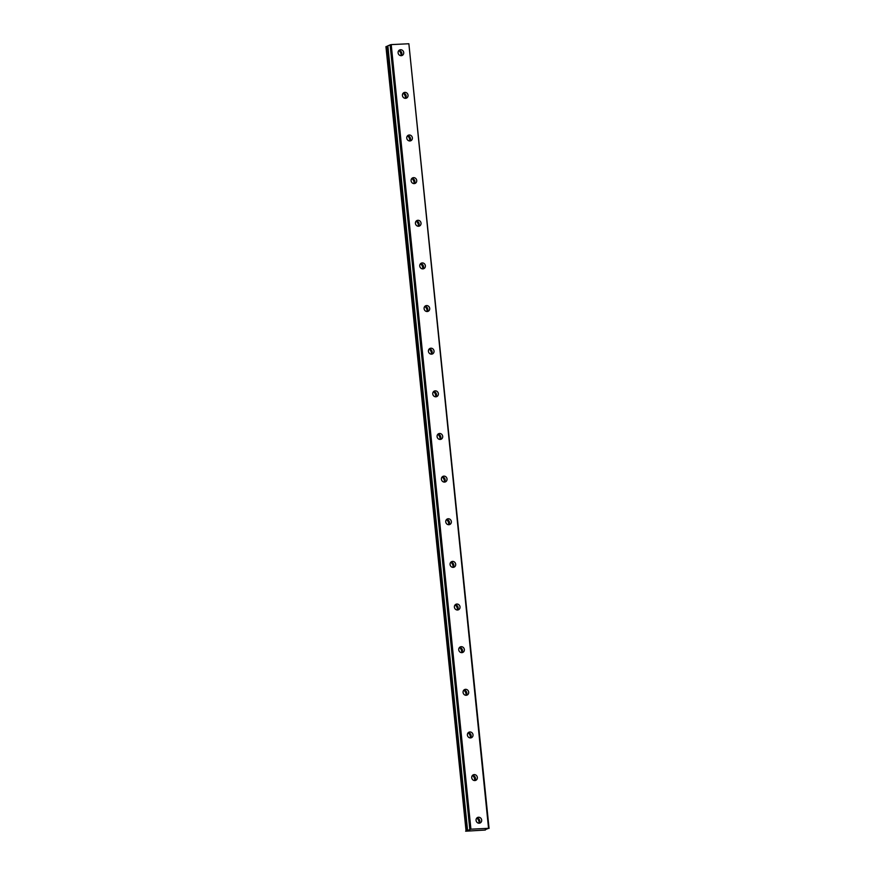 <?xml version="1.0" encoding="UTF-8"?>
<svg xmlns="http://www.w3.org/2000/svg" width="875" height="875" viewBox="0 0 875 875"><rect width="100%" height="100%" fill="white"/><g stroke="black" fill="none" stroke-linecap="round" stroke-linejoin="round"><path stroke-width="1.31" d="M479.073 823.211A3.03 2.789 66.2 0 0 476.798 818.059M476.066 820.356A3.03 2.789 66.2 0 0 480.091 822.992A3.03 2.789 66.2 0 0 481.677 820.083A3.03 2.789 66.2 0 0 477.641 817.458A3.03 2.789 66.2 0 0 476.066 820.356M401.111 55.694A3.03 2.789 66.2 0 0 398.836 50.542M398.103 52.839A3.03 2.789 66.2 0 0 402.128 55.475A3.03 2.789 66.2 0 0 403.714 52.566A3.03 2.789 66.2 0 0 399.689 49.941A3.03 2.789 66.2 0 0 398.103 52.839M405.442 98.339A3.03 2.789 66.2 0 0 403.167 93.188M402.434 95.484A3.03 2.789 66.2 0 0 406.459 98.12A3.03 2.789 66.2 0 0 408.045 95.211A3.03 2.789 66.2 0 0 404.02 92.575A3.03 2.789 66.2 0 0 402.434 95.484M409.773 140.973A3.03 2.789 66.2 0 0 407.498 135.822A5.184 4.769 -113.8 0 1 409.719 140.973M406.766 138.119A3.03 2.789 66.2 0 0 410.791 140.755A3.03 2.789 66.2 0 0 412.377 137.845A3.03 2.789 66.2 0 0 408.352 135.22A3.03 2.789 66.2 0 0 406.766 138.119M414.105 183.619A3.03 2.789 66.2 0 0 411.83 178.456M411.097 180.764A3.03 2.789 66.2 0 0 415.122 183.389A3.03 2.789 66.2 0 0 416.708 180.491A3.03 2.789 66.2 0 0 412.683 177.855A3.03 2.789 66.2 0 0 411.097 180.764M418.436 226.253A3.03 2.789 66.2 0 0 416.161 221.102M415.428 223.398A3.03 2.789 66.2 0 0 419.453 226.034A3.03 2.789 66.2 0 0 421.039 223.125A3.03 2.789 66.2 0 0 417.014 220.5A3.03 2.789 66.2 0 0 415.428 223.398M422.767 268.898A3.03 2.789 66.2 0 0 420.492 263.736M419.759 266.044A3.03 2.789 66.2 0 0 423.784 268.669A3.03 2.789 66.2 0 0 425.37 265.77A3.03 2.789 66.2 0 0 421.345 263.134A3.03 2.789 66.2 0 0 419.759 266.044M427.098 311.533A3.03 2.789 66.2 0 0 424.823 306.381M424.091 308.678A3.03 2.789 66.2 0 0 428.116 311.314A3.03 2.789 66.2 0 0 429.702 308.405A3.03 2.789 66.2 0 0 425.677 305.78A3.03 2.789 66.2 0 0 424.091 308.678M431.43 354.167A3.03 2.789 66.2 0 0 429.155 349.016M428.422 351.323A3.03 2.789 66.2 0 0 432.447 353.948A3.03 2.789 66.2 0 0 434.033 351.05A3.03 2.789 66.2 0 0 430.008 348.414A3.03 2.789 66.2 0 0 428.422 351.323M435.761 396.812A3.03 2.789 66.2 0 0 433.486 391.661M432.753 393.958A3.03 2.789 66.2 0 0 436.778 396.594A3.03 2.789 66.2 0 0 438.364 393.684A3.03 2.789 66.2 0 0 434.339 391.059A3.03 2.789 66.2 0 0 432.753 393.958M440.092 439.447A3.03 2.789 66.2 0 0 437.817 434.295M437.084 436.603A3.03 2.789 66.2 0 0 441.109 439.228A3.03 2.789 66.2 0 0 442.695 436.33A3.03 2.789 66.2 0 0 438.67 433.694A3.03 2.789 66.2 0 0 437.084 436.603M444.423 482.092A3.03 2.789 66.2 0 0 442.148 476.941M441.416 479.238A3.03 2.789 66.2 0 0 445.441 481.873A3.03 2.789 66.2 0 0 447.027 478.964A3.03 2.789 66.2 0 0 443.002 476.339A3.03 2.789 66.2 0 0 441.416 479.238M448.755 524.727A3.03 2.789 66.2 0 0 446.48 519.575M445.747 521.883A3.03 2.789 66.2 0 0 449.772 524.508A3.03 2.789 66.2 0 0 451.358 521.609A3.03 2.789 66.2 0 0 447.333 518.973A3.03 2.789 66.2 0 0 445.747 521.883M453.086 567.372A3.03 2.789 66.2 0 0 450.811 562.22A5.184 4.769 -113.8 0 1 453.031 567.372M450.078 564.517A3.03 2.789 66.2 0 0 454.103 567.153A3.03 2.789 66.2 0 0 455.689 564.244A3.03 2.789 66.2 0 0 451.664 561.619A3.03 2.789 66.2 0 0 450.078 564.517M457.417 610.006A3.03 2.789 66.2 0 0 455.142 604.855M454.409 607.163A3.03 2.789 66.2 0 0 458.434 609.788A3.03 2.789 66.2 0 0 460.02 606.889A3.03 2.789 66.2 0 0 455.995 604.253A3.03 2.789 66.2 0 0 454.409 607.163M461.748 652.652A3.03 2.789 66.2 0 0 459.473 647.5M458.741 649.797A3.03 2.789 66.2 0 0 462.766 652.433A3.03 2.789 66.2 0 0 464.352 649.523A3.03 2.789 66.2 0 0 460.327 646.898A3.03 2.789 66.2 0 0 458.741 649.797M466.08 695.286A3.03 2.789 66.2 0 0 463.805 690.134M463.072 692.442A3.03 2.789 66.2 0 0 467.097 695.067A3.03 2.789 66.2 0 0 468.683 692.169A3.03 2.789 66.2 0 0 464.658 689.533A3.03 2.789 66.2 0 0 463.072 692.442M470.411 737.931A3.03 2.789 66.2 0 0 468.136 732.78M467.403 735.077A3.03 2.789 66.2 0 0 471.428 737.712A3.03 2.789 66.2 0 0 473.014 734.803A3.03 2.789 66.2 0 0 468.989 732.178A3.03 2.789 66.2 0 0 467.403 735.077M474.742 780.566A3.03 2.789 66.2 0 0 472.467 775.414M471.734 777.722A3.03 2.789 66.2 0 0 475.759 780.347A3.03 2.789 66.2 0 0 477.345 777.448A3.03 2.789 66.2 0 0 473.309 774.812A3.03 2.789 66.2 0 0 471.734 777.722M466.069 830.998L385.941 46.627L466.266 830.966L386.575 46.397L387.898 46.156M466.266 830.966L470.914 829.183L391.213 44.614L408.866 43.75L488.556 828.319L470.914 829.183M476.766 818.092A5.184 4.769 -113.8 0 1 479.019 823.211M398.803 50.586A5.184 4.769 -113.8 0 1 401.067 55.694M403.134 93.22A5.184 4.769 -113.8 0 1 405.398 98.339M411.797 178.5A5.184 4.769 -113.8 0 1 414.05 183.619M416.128 221.145A5.184 4.769 -113.8 0 1 418.381 226.253M420.459 263.78A5.184 4.769 -113.8 0 1 422.713 268.898M424.791 306.425A5.184 4.769 -113.8 0 1 427.044 311.533M429.122 349.059A5.184 4.769 -113.8 0 1 431.375 354.178M433.453 391.694A5.184 4.769 -113.8 0 1 435.706 396.812M437.784 434.339A5.184 4.769 -113.8 0 1 440.037 439.447M442.116 476.973A5.184 4.769 -113.8 0 1 444.369 482.092M446.447 519.619A5.184 4.769 -113.8 0 1 448.7 524.727M455.109 604.898A5.184 4.769 -113.8 0 1 457.363 610.006M459.441 647.533A5.184 4.769 -113.8 0 1 461.694 652.652M463.772 690.178A5.184 4.769 -113.8 0 1 466.025 695.286M468.103 732.812A5.184 4.769 -113.8 0 1 470.356 737.931M472.434 775.458A5.184 4.769 -113.8 0 1 474.688 780.566M465.642 831.195L485.341 830.047M488.556 828.319L485.253 829.686M408.866 43.75L489.059 828.417M467.567 830.342L387.855 45.784L391.213 44.614M469.798 829.358L390.108 44.789M467.556 830.353L387.855 45.784"/></g></svg>
